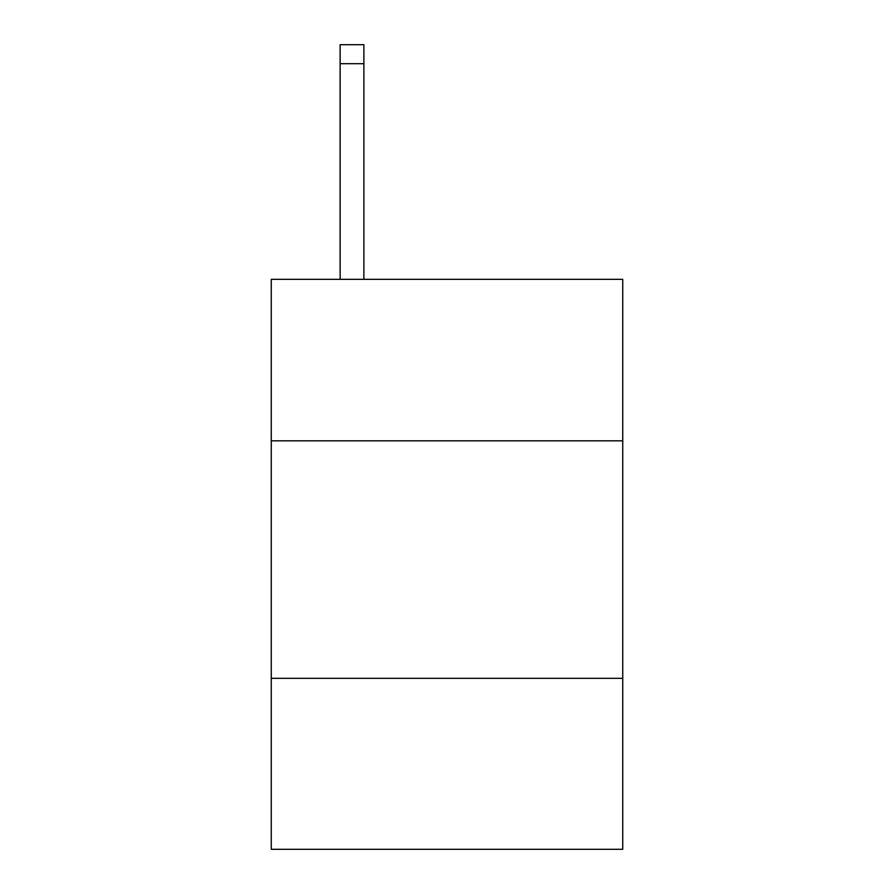 <?xml version="1.0" encoding="UTF-8"?>
<svg xmlns="http://www.w3.org/2000/svg" width="894" height="894" viewBox="0 0 894 894"><rect width="100%" height="100%" fill="white"/><g stroke="black" fill="none" stroke-linecap="round" stroke-linejoin="round"><path stroke-width="1.34" d="M622.738 440.82L622.738 279.33L271.262 279.33L271.262 440.82L622.738 440.82L622.738 849.3L271.262 849.3L271.262 440.82M622.738 678.311L271.262 678.311M363.88 279.33L363.88 63.697L340.133 63.697L340.133 44.7L363.88 44.7L363.88 63.697M340.133 279.33L340.133 63.697"/></g></svg>

